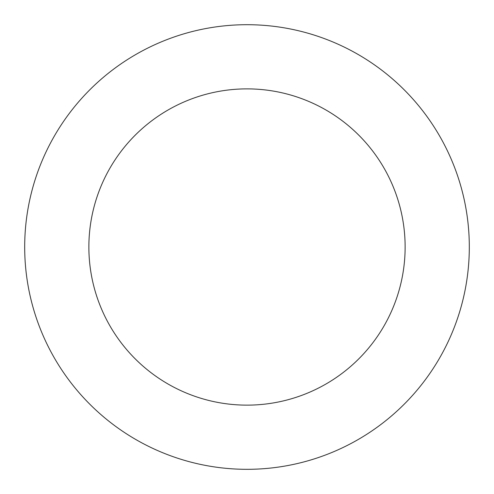 <?xml version="1.0" encoding="UTF-8"?>
<svg xmlns="http://www.w3.org/2000/svg" width="494" height="494" viewBox="0 0 494 494"><rect width="100%" height="100%" fill="white"/><g stroke="black" fill="none" stroke-linecap="round" stroke-linejoin="round"><path stroke-width="0.74" d="M244.19 24.719A222.306 222.306 0 0 0 55.896 360.589A222.306 222.306 0 0 0 440.914 355.723A222.306 222.306 0 0 0 244.19 24.719M244.999 88.889A158.136 158.136 0 0 0 111.064 327.8A158.136 158.136 0 0 0 384.937 324.336A158.136 158.136 0 0 0 244.999 88.889"/></g></svg>
